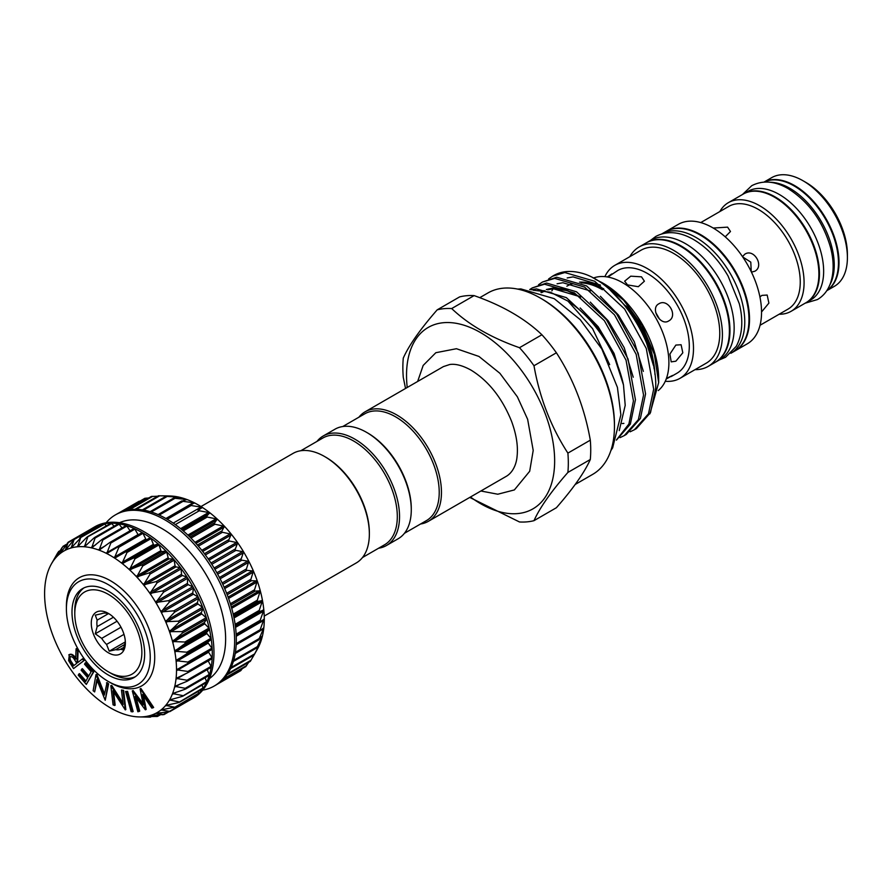<?xml version="1.0" encoding="UTF-8"?>
<svg xmlns="http://www.w3.org/2000/svg" width="892" height="892" viewBox="0 0 892 892"><rect width="100%" height="100%" fill="white"/><g stroke="black" fill="none" stroke-linecap="round" stroke-linejoin="round"><path stroke-width="1.34" d="M734.963 350.924A68.974 39.817 -120 0 0 735.242 350.757L747.262 343.821A68.974 39.817 -120 0 0 757.832 288.562A68.974 39.817 -120 0 0 712.775 227.783A68.974 39.817 -120 0 0 678.288 224.36L666.279 231.307A68.974 39.817 -120 0 0 666.001 231.463M735.242 350.757A68.974 39.817 -120 0 0 745.812 295.497A68.974 39.817 -120 0 0 700.755 234.719A68.974 39.817 -120 0 0 666.279 231.307M759.928 296.947L761.935 295.375L767.176 295.051L768.893 303.09L761.935 311.509M742.49 256.584L744.887 254.142C754.052 248.154 764.533 266.318 754.766 271.257L751.454 272.116M760.04 325.268L787.971 309.145A59.285 34.23 -120 0 0 797.058 261.635A59.285 34.23 -120 0 0 758.323 209.386A59.285 34.23 -120 0 0 728.686 206.453L700.755 222.576M713.232 228.051L727.593 227.137L730.481 231.507L725.218 236.826M779.129 314.24A62.73 36.215 -120 0 0 791.092 311.308A62.73 36.215 -120 0 0 800.704 261.044A62.73 36.215 -120 0 0 759.728 205.773A62.73 36.215 -120 0 0 728.363 202.662A62.73 36.215 -120 0 0 719.844 211.56M791.092 311.308L805.9 302.756A62.73 36.215 -120 0 0 815.522 252.492A62.73 36.215 -120 0 0 774.546 197.221A62.73 36.215 -120 0 0 743.181 194.11L728.363 202.662M743.46 193.954A62.73 36.215 60 0 1 743.738 193.787A62.73 36.215 60 0 1 775.103 196.898A62.73 36.215 60 0 1 816.08 252.168A62.73 36.215 60 0 1 806.457 302.433A62.73 36.215 60 0 1 806.178 302.589M743.738 193.787L747.931 191.367A62.73 36.215 60 0 1 779.296 194.478A62.73 36.215 60 0 1 820.272 249.749A62.73 36.215 60 0 1 810.65 300.013L806.457 302.433M770.498 182.303A62.73 36.215 60 0 1 789.911 188.346A62.73 36.215 60 0 1 829.783 285.005M764.165 182.068A62.73 36.215 60 0 1 794.103 185.926A62.73 36.215 60 0 1 834.689 239.926A62.73 36.215 60 0 1 826.828 290.602M826.761 290.714L834.41 286.299A62.73 36.215 -120 0 0 847.4 257.587A62.73 36.215 -120 0 0 803.045 180.764L803.045 180.764A62.73 36.215 -120 0 0 771.68 177.653L764.031 182.08A62.73 36.215 -120 0 1 794.661 185.603A62.73 36.215 -120 0 1 835.425 240.182A62.73 36.215 -120 0 1 826.784 290.68M847.4 257.587L847.4 254.354A58.772 33.929 -120 0 0 805.844 182.381L803.045 180.764L805.844 182.381M661.875 233.849L665.711 231.63A68.974 39.817 -120 0 1 700.198 235.042A68.974 39.817 -120 0 1 745.255 295.821A68.974 39.817 -120 0 1 734.685 351.08L730.838 353.299A68.974 39.817 -120 0 0 740.962 297.906A68.974 39.817 -120 0 0 696.005 237.462A68.974 39.817 -120 0 0 661.886 233.838M715.395 362.219A68.974 39.817 -120 0 0 715.685 362.052A68.974 39.817 -120 0 0 726.255 306.792A68.974 39.817 -120 0 0 681.198 246.014A68.974 39.817 -120 0 0 646.711 242.602A68.974 39.817 -120 0 0 646.432 242.758M715.685 362.052L719.866 359.632A68.974 39.817 -120 0 0 730.448 304.373A68.974 39.817 -120 0 0 685.391 243.594A68.974 39.817 -120 0 0 650.904 240.182L646.711 242.602M695.035 369.645A68.974 39.817 -120 0 0 708.137 366.411L715.116 362.375A68.974 39.817 -120 0 0 725.698 307.116A68.974 39.817 -120 0 0 680.641 246.337A68.974 39.817 -120 0 0 646.154 242.925L639.163 246.95A68.974 39.817 -120 0 0 629.819 256.684M708.137 366.411A68.974 39.817 -120 0 0 718.707 311.152A68.974 39.817 -120 0 0 673.65 250.373A68.974 39.817 -120 0 0 639.163 246.95M665.276 381.263A65.216 37.654 -120 0 0 679.983 378.331L706.252 363.167A65.216 37.654 -120 0 0 716.254 310.907A65.216 37.654 -120 0 0 673.65 253.44A65.216 37.654 -120 0 0 641.047 250.206L614.766 265.37A65.216 37.654 -120 0 0 604.888 276.643M679.983 378.331A65.216 37.654 -120 0 0 689.984 326.071A65.216 37.654 -120 0 0 647.38 268.603A65.216 37.654 -120 0 0 614.766 265.37M666.424 378.442L672.579 375.443L666.201 379.044M675.857 345.07L681.098 344.747L682.815 352.786L675.857 361.204L671.208 361.862L669.903 354.068L675.857 345.07M658.809 303.837C667.974 297.85 678.455 316.024 668.688 320.953C660.448 326.427 649.933 308.264 658.809 303.837M671.152 376.58L677.017 373.19A59.285 34.23 -120 0 0 686.104 325.692A59.285 34.23 -120 0 0 647.38 273.443A59.285 34.23 -120 0 0 617.732 270.51L607.898 277.055M641.504 276.832L644.403 281.203L638.304 286.711L627.533 284.905L624.645 281.203L630.744 276.174L641.504 276.832M658.251 390.562A65.216 37.654 -120 0 0 664.529 337.533A65.216 37.654 -120 0 0 622.783 282.797A65.216 37.654 -120 0 0 593.247 278.103M654.026 368.452A65.216 37.654 -120 0 0 625.861 305.856M651.327 355.507A71.148 41.077 -120 0 0 648.785 347.055M194.478 503.144L194.478 502.865A93.281 53.854 60 0 1 198.314 504.95A93.281 53.854 60 0 1 202.15 507.292L190.018 505.329L194.478 502.865L181.912 501.181L186.863 499.498L173.907 498.171L179.392 497.234L166.124 496.365L172.189 496.097L158.765 495.774M140.234 501.003L139.487 501.494M148.875 497.903L145.329 498.394M157.661 496.22L151.785 496.476M198.135 510.558L202.15 507.292A93.281 53.854 60 0 1 209.765 512.722L198.135 510.558M206.13 516.825L209.765 512.722A93.281 53.854 60 0 1 217.235 519.077L206.13 516.825M213.913 524.017L217.235 519.077A93.281 53.854 60 0 1 224.438 526.269L213.913 524.017M221.372 532.045L224.438 526.269A93.281 53.854 60 0 1 231.296 534.197L221.372 532.045M228.397 540.808L231.296 534.197A93.281 53.854 60 0 1 237.707 542.76L228.397 540.808M234.908 550.174L237.707 542.76A93.281 53.854 60 0 1 243.583 551.847L234.908 550.174M240.818 560.031L243.583 551.847A93.281 53.854 60 0 1 248.846 561.336L240.818 560.031M246.025 570.233L248.846 561.336A93.281 53.854 60 0 1 253.428 571.081L246.025 570.233M250.485 580.647L253.428 571.081A93.281 53.854 60 0 1 257.264 580.96L250.485 580.647M254.12 591.14L257.264 580.96A93.281 53.854 60 0 1 260.297 590.85L254.12 591.14M256.896 601.554L260.297 590.85A93.281 53.854 60 0 1 262.493 600.606L256.896 601.554M258.758 611.767L262.493 600.606A93.281 53.854 60 0 1 263.831 610.095L258.758 611.767M259.695 621.624L263.831 610.095A93.281 53.854 60 0 1 264.277 619.193L260.007 621.724M257.197 649.454L254.064 655.007L260.297 642.954L256.851 647.804L262.493 635.74L258.725 639.765L263.831 627.778L259.683 631.001L264.01 619.026M250.496 661.017L254.008 655.074M246.002 666.179L248.723 662.254M106.126 522.768A98.811 57.043 60 0 1 115.369 514.907L117.053 513.937A98.811 57.043 60 0 1 121.546 511.774A98.811 57.043 60 0 1 128.058 509.934A98.811 57.043 60 0 1 135.093 509.31A98.811 57.043 60 0 1 142.553 509.901A98.811 57.043 60 0 1 150.347 511.707A98.811 57.043 60 0 1 158.341 514.695A98.811 57.043 60 0 1 166.458 518.832A98.811 57.043 60 0 1 174.564 524.061A98.811 57.043 60 0 1 182.57 530.305A98.811 57.043 60 0 1 190.353 537.497A98.811 57.043 60 0 1 197.812 545.514A98.811 57.043 60 0 1 204.848 554.267A98.811 57.043 60 0 1 211.371 563.633A98.811 57.043 60 0 1 217.28 573.489A98.811 57.043 60 0 1 222.498 583.691A98.811 57.043 60 0 1 226.958 594.105A98.811 57.043 60 0 1 230.615 604.598A98.811 57.043 60 0 1 233.392 615.012A98.811 57.043 60 0 1 235.265 625.225A98.811 57.043 60 0 1 236.202 635.093A98.811 57.043 60 0 1 236.202 644.47A98.811 57.043 60 0 1 235.265 653.245A98.811 57.043 60 0 1 233.392 661.295A98.811 57.043 60 0 1 230.615 668.509A98.811 57.043 60 0 1 226.958 674.787A98.811 57.043 60 0 1 222.498 680.05A98.811 57.043 60 0 1 217.28 684.22L240.74 670.673L242.301 668.621M115.369 514.907A98.811 57.043 60 0 1 164.775 519.802A98.811 57.043 60 0 1 229.333 606.872A98.811 57.043 60 0 1 214.18 686.048A98.811 57.043 60 0 1 202.752 690.129M119.55 522.712A90.114 52.026 60 0 1 161.909 528.555A90.114 52.026 60 0 1 220.045 605.579A90.114 52.026 60 0 1 209.508 678.533M118.19 546.372L141.873 532.702A0.992 0.569 60 0 1 142.419 532.714A98.811 57.043 -120 0 0 134.313 528.566A98.811 57.043 -120 0 0 126.307 525.578A98.811 57.043 -120 0 0 118.524 523.782A98.811 57.043 -120 0 0 111.065 523.191A98.811 57.043 -120 0 0 104.029 523.816A98.811 57.043 -120 0 0 97.507 525.656A98.811 57.043 -120 0 0 93.013 527.819L94.697 526.849A98.811 57.043 60 0 1 144.091 531.743A98.811 57.043 60 0 1 208.65 618.814A98.811 57.043 60 0 1 193.497 697.99L191.825 698.96A98.811 57.043 -120 0 0 193.241 698.09A0.992 0.569 60 0 1 193.23 698.101A98.811 57.043 -120 0 0 198.459 693.92A0.992 0.569 60 0 1 198.392 693.976L174.91 707.534M93.013 527.819A98.811 57.043 -120 0 0 91.608 528.677A0.992 0.569 60 0 1 92.144 528.744M114.432 710.054L114.399 710.032A93.281 53.854 -120 0 0 122.014 713.399A93.281 53.854 -120 0 0 129.474 715.663A93.281 53.854 -120 0 0 136.688 716.8L136.688 716.8A93.281 53.854 -120 0 0 139.208 716.923A93.281 53.854 -120 0 0 143.534 716.778L150.112 717.123L139.208 716.923M117.833 546.573L118.926 547.209L114.399 557.957A93.281 53.854 -120 0 0 106.728 553.531A93.281 53.854 -120 0 0 99.101 550.163A93.281 53.854 -120 0 0 91.642 547.9A93.281 53.854 -120 0 0 84.439 546.763A93.281 53.854 -120 0 0 77.582 546.785A93.281 53.854 -120 0 0 71.17 547.944A93.281 53.854 -120 0 0 65.294 550.252L65.294 550.252A93.281 53.854 -120 0 0 60.032 553.653A93.281 53.854 -120 0 0 55.449 558.113A93.281 53.854 -120 0 0 51.613 563.566L57.835 552.661L55.449 558.113L62.228 547.353L60.032 553.653L68.127 542.637L65.272 550.264L74.058 539.693L71.137 547.956L80.592 537.943L77.548 546.785L86.658 537.408L87.628 537.408L84.439 546.763L94.061 537.909L95.087 538.077L91.642 547.9L101.799 539.627L102.859 539.95L99.101 550.163L109.761 542.526L110.842 543.005L106.728 553.531L141.928 532.658M65.294 550.252L66.019 549.472M71.17 547.944L71.951 547.242M77.582 546.785L78.418 546.149M84.439 546.763L85.32 546.216M91.642 547.9L92.578 547.42M99.101 550.163L100.082 549.773M106.728 553.531L107.731 553.23M143.579 716.778L143.534 716.778A93.281 53.854 -120 0 0 149.945 715.618L149.945 715.618A93.281 53.854 -120 0 0 155.821 713.31A93.281 53.854 -120 0 0 161.084 709.909A93.281 53.854 -120 0 0 165.667 705.449A93.281 53.854 -120 0 0 169.502 699.997A93.281 53.854 -120 0 0 172.546 693.619A93.281 53.854 -120 0 0 174.743 686.405A93.281 53.854 -120 0 0 176.07 678.444L176.07 678.444A93.281 53.854 -120 0 0 176.516 669.859L176.516 669.859A93.281 53.854 -120 0 0 176.07 660.76A93.281 53.854 -120 0 0 174.743 651.272A93.281 53.854 -120 0 0 172.546 641.515A93.281 53.854 -120 0 0 169.502 631.625A93.281 53.854 -120 0 0 165.667 621.746A93.281 53.854 -120 0 0 161.084 612.001A93.281 53.854 -120 0 0 155.821 602.513L155.821 602.513A93.281 53.854 -120 0 0 149.945 593.425A93.281 53.854 -120 0 0 143.534 584.862A93.281 53.854 -120 0 0 136.688 576.934A93.281 53.854 -120 0 0 129.474 569.743A93.281 53.854 -120 0 0 122.014 563.387A93.281 53.854 -120 0 0 114.399 557.957L125.917 551.713L127.01 552.482L122.014 563.387L133.9 557.868L134.971 558.782L129.474 569.743L141.672 564.971L142.709 565.996L136.688 576.934L149.131 572.909L150.112 574.035L143.534 584.862L156.178 581.584L157.092 582.811L149.923 593.381L162.701 590.883L163.548 592.177L155.799 602.468L168.633 600.662L169.391 602.011L161.062 611.945L173.884 610.808L174.542 612.202L165.644 621.691L178.389 621.178L178.935 622.583L169.502 631.625L182.08 631.625L182.514 633.03L172.546 641.515L184.912 642.017L185.224 643.411L174.732 651.216L186.841 652.208L187.03 653.557L176.07 660.716L187.844 662.065L187.9 663.358L176.527 669.814L187.9 671.442L187.844 672.668L176.081 678.399L187.03 680.228L186.841 681.365L174.754 686.361L185.224 688.301L184.912 689.326L172.557 693.575L182.514 695.548L182.08 696.451L169.525 699.964L178.935 701.87L178.389 702.64L165.689 705.427L174.542 707.178L161.084 709.909L169.391 711.403L168.633 711.894L155.821 713.31L163.548 714.503L149.979 715.607L157.092 716.41L143.824 716.767M208.382 651.539A0.992 0.569 -120 0 0 208.617 652.208L211.939 657.571A0.992 0.569 60 0 1 212.173 658.352A98.811 57.043 -120 0 0 212.173 648.963A98.811 57.043 -120 0 0 211.226 639.107A98.811 57.043 -120 0 0 209.352 628.893A98.811 57.043 -120 0 0 206.576 618.468A98.811 57.043 -120 0 0 202.93 607.987A98.811 57.043 -120 0 0 198.459 597.562A98.811 57.043 -120 0 0 193.241 587.36A98.811 57.043 -120 0 0 187.331 577.514A98.811 57.043 -120 0 0 180.808 568.148A98.811 57.043 -120 0 0 173.773 559.395A98.811 57.043 -120 0 0 166.313 551.367A98.811 57.043 -120 0 0 158.531 544.187A98.811 57.043 -120 0 0 150.536 537.932A98.811 57.043 -120 0 0 142.419 532.714A0.992 0.569 60 0 1 142.965 533.327L145.753 538.969A0.992 0.569 -120 0 0 146.79 539.638L149.956 537.831A0.992 0.569 60 0 1 151.049 538.612L153.402 544.354A0.992 0.569 -120 0 0 154.428 545.157L157.94 543.997A0.992 0.569 60 0 1 158.999 544.9L160.906 550.665A0.992 0.569 -120 0 0 161.898 551.591L165.711 551.089A0.992 0.569 60 0 1 166.737 552.115L168.164 557.823A0.992 0.569 -120 0 0 169.112 558.86L173.171 559.028A0.992 0.569 60 0 1 174.152 560.165L175.066 565.74A0.992 0.569 -120 0 0 175.969 566.866L180.217 567.702A0.992 0.569 60 0 1 181.121 568.929L181.533 574.303A0.992 0.569 -120 0 0 182.369 575.496L186.74 577.001A0.992 0.569 60 0 1 187.576 578.295L187.465 583.39A0.992 0.569 -120 0 0 188.223 584.65L192.672 586.791A0.992 0.569 60 0 1 193.419 588.14L192.795 592.879A0.992 0.569 -120 0 0 193.464 594.183L197.924 596.926A0.992 0.569 60 0 1 198.582 598.32L197.433 602.646A0.992 0.569 -120 0 0 198.013 603.984L202.428 607.296A0.992 0.569 60 0 1 202.975 608.712L201.336 612.559A0.992 0.569 -120 0 0 201.804 613.908L206.119 617.743A0.992 0.569 60 0 1 206.554 619.159L204.446 622.493A0.992 0.569 -120 0 0 204.803 623.82L208.94 628.135A0.992 0.569 60 0 1 209.263 629.529L206.71 632.294A0.992 0.569 -120 0 0 206.944 633.599L210.869 638.326A0.992 0.569 60 0 1 211.058 639.687L208.104 641.839A0.992 0.569 -120 0 0 208.226 643.099L211.872 648.183A0.992 0.569 60 0 1 211.939 649.476L188.089 663.247M155.821 713.31L156.758 713.132M149.945 715.618L150.525 715.529M54.735 558.046L51.602 563.599A93.281 53.854 -120 0 0 51.145 564.391A93.281 53.854 -120 0 0 48.581 569.943A93.281 53.854 -120 0 0 46.373 577.157A93.281 53.854 -120 0 0 45.046 585.119A93.281 53.854 -120 0 0 44.6 593.704A93.281 53.854 -120 0 0 45.046 602.802A93.281 53.854 -120 0 0 46.373 612.291A93.281 53.854 -120 0 0 48.581 622.047A93.281 53.854 -120 0 0 51.613 631.937A93.281 53.854 -120 0 0 55.449 641.816A93.281 53.854 -120 0 0 60.032 651.561A93.281 53.854 -120 0 0 65.294 661.05A93.281 53.854 -120 0 0 71.17 670.137A93.281 53.854 -120 0 0 77.582 678.701A93.281 53.854 -120 0 0 84.439 686.628A93.281 53.854 -120 0 0 91.642 693.82A93.281 53.854 -120 0 0 99.101 700.175A93.281 53.854 -120 0 0 106.728 705.605A93.281 53.854 -120 0 0 110.563 707.947A93.281 53.854 -120 0 0 114.399 710.032M66.398 608.868A59.285 34.23 60 0 1 108.322 584.661A59.285 34.23 60 0 1 150.246 657.27A59.285 34.23 60 0 1 108.322 681.477A59.285 34.23 60 0 1 66.398 608.868L66.398 606.292A62.451 36.059 -120 0 1 110.563 580.792A62.451 36.059 -120 0 1 154.717 657.27A62.451 36.059 -120 0 1 110.563 682.77L108.322 681.477M84.071 587.828A51.379 29.67 -120 0 0 74.783 610.485L74.783 613.707A47.432 27.384 -120 0 0 108.322 671.799A47.432 27.384 -120 0 0 141.861 652.431A47.432 27.384 -120 0 0 108.322 594.351A47.432 27.384 -120 0 0 74.783 613.707M111.121 673.415L108.322 671.799L111.121 673.415A51.379 29.67 -120 0 0 135.372 676.693M108.322 675.021A51.379 29.67 60 0 1 74.761 629.752A51.379 29.67 60 0 1 82.633 588.575A51.379 29.67 60 0 1 108.322 591.117A51.379 29.67 60 0 1 141.895 636.397A51.379 29.67 60 0 1 134.012 677.574A51.379 29.67 60 0 1 108.322 675.021M109.237 613.908L106.561 613.239A20.159 11.641 -120 0 0 101.699 613.663L95.266 615.157L97.15 620.152A20.159 11.641 -120 0 0 97.15 626.63L95.266 633.788L101.699 638.371A20.159 11.641 -120 0 0 106.561 644.425L109.237 651.182L115.67 649.688L124.791 644.425M108.322 652.754A24.106 13.915 60 0 1 91.274 623.229A24.106 13.915 60 0 1 108.322 613.384A24.106 13.915 60 0 1 125.371 642.909A24.106 13.915 60 0 1 108.322 652.754M123.988 634.357L106.561 644.425M101.699 638.371L121 627.232M113.429 617.231L97.15 626.63M97.15 620.152L108.512 613.584M200.979 506.556L293.022 453.415A63.243 36.516 60 0 1 324.643 456.548L325.758 457.195A61.659 35.602 60 0 1 369.355 532.714L369.355 533.996A63.243 36.516 60 0 1 356.254 562.952L264.222 616.082M324.643 456.548A63.243 36.516 60 0 1 369.355 533.996M378.621 548.212A63.243 36.516 -120 0 0 386.437 545.525L398.178 538.746A63.243 36.516 -120 0 0 411.279 509.8L411.279 508.507A61.659 35.602 -120 0 0 367.682 432.988L366.556 432.341A63.243 36.516 -120 0 0 334.946 429.219L323.205 435.987A63.243 36.516 -120 0 0 316.972 441.417M411.279 509.8A63.243 36.516 -120 0 0 366.556 432.341M386.437 545.525A63.243 36.516 -120 0 0 399.538 516.58A63.243 36.516 -120 0 0 371.931 452.935A63.243 36.516 -120 0 0 323.205 435.987M362.498 557.522L384.53 544.8A61.659 35.602 -120 0 0 397.308 516.58A61.659 35.602 -120 0 0 370.392 454.53A61.659 35.602 -120 0 0 322.871 438.005L300.838 450.728M654.94 374.484A72.72 41.991 -120 0 0 623.363 303.782M566.866 286.187A71.148 41.077 60 0 1 573.065 283.678M581.071 282.875A71.148 41.077 60 0 1 602.434 289.71M540.396 298.095L542.068 299.065A102.368 59.106 60 0 1 614.454 424.436L614.454 426.376A104.743 60.466 -120 0 0 540.396 298.095A104.743 60.466 -120 0 0 488.024 292.911L479.751 297.683M575.206 484.467L592.767 474.321A104.743 60.466 -120 0 0 614.454 426.376M567.892 472.437A116.986 67.547 -120 0 0 568.315 463.026A116.986 67.547 -120 0 0 567.892 453.114L590.303 440.169A116.986 67.547 60 0 1 590.727 450.081A116.986 67.547 60 0 1 590.303 459.503L567.892 472.437C551.111 491.626 539.805 507.704 533.985 520.672L556.396 507.726C573.188 488.537 584.483 472.47 590.303 459.503M609.66 364.616L592.589 328.691L567.981 301.117A86.948 50.197 60 0 1 623.486 384.954L625.214 405.336L619.238 430.613M529.725 289.565L532.256 287.915L544.577 284.214L574.481 292.944L604.386 320.685L626.039 360.156L633.432 400.898L628.916 424.001L616.483 439.946M616.417 440.135L630.343 424.135L635.438 399.739L628.046 358.997L606.382 319.537L576.488 291.784L546.584 283.065L532.256 287.915M538.523 284.771L542.369 282.073L554.701 278.382L584.594 287.101L614.499 314.843L636.163 354.314L643.556 395.056L638.382 419.608L624.266 435.597L620.029 437.637M624.266 435.597L626.273 434.437L640.389 418.448L645.563 393.896L638.159 353.154L616.506 313.694L586.601 285.942L556.708 277.222L542.369 282.073M548.636 278.928L552.494 276.23L564.814 272.539L594.719 281.259L624.612 309.011L646.276 348.471L653.669 389.213L648.495 413.765L634.379 429.754L630.153 431.795M634.379 429.754L636.386 428.606L650.502 412.606L655.676 388.053C657.75 342.952 617.409 281.259 580.224 272.796A86.948 50.197 60 0 0 553.709 275.528L552.494 276.23M602.033 282.63L603.561 283.511A77.939 45.001 60 0 1 658.664 378.966L658.664 382.579L654.371 354.38L642.106 325.502L623.731 300.314L602.033 282.63L595.109 279.151M649.9 413.843L658.664 382.579M407.22 387.485A104.743 60.466 60 0 1 406.529 375.387A104.743 60.466 60 0 1 480.587 332.627A104.743 60.466 60 0 1 554.646 460.908A104.743 60.466 60 0 1 470.463 497.011M437.192 309.847L459.603 296.902A116.986 67.547 60 0 1 474.098 295.609L451.687 308.554A116.986 67.547 -120 0 0 437.192 309.847C420.277 329.215 408.982 345.293 403.284 358.082A116.986 67.547 -120 0 0 402.861 367.504A116.986 67.547 -120 0 0 403.284 377.405L405.537 388.455M533.985 520.672A116.986 67.547 -120 0 1 519.49 521.965L469.738 497.435M342.762 426.532L364.795 413.799A61.659 35.602 60 0 1 412.316 430.323A61.659 35.602 60 0 1 439.221 492.373A61.659 35.602 60 0 1 426.454 520.593L404.41 533.316M358.885 417.211A63.243 36.516 60 0 1 365.129 411.792A63.243 36.516 60 0 1 413.855 428.729A63.243 36.516 60 0 1 441.462 492.373A63.243 36.516 60 0 1 428.361 521.318A63.243 36.516 60 0 1 420.545 524.005M533.985 365.731A116.986 67.547 -120 0 0 519.49 347.702L541.912 334.756A116.986 67.547 60 0 1 556.396 352.786L533.985 365.731C539.682 397.899 550.977 427.023 567.892 453.114M451.687 308.554C468.757 324.811 491.358 337.856 519.49 347.702M533.059 290.19L550.353 292.208L567.981 301.117M623.486 384.954L613.306 353.6L596.269 325.368L566.364 297.627L536.471 288.897L531.041 289.788M541.912 334.756C524.864 318.511 502.252 305.465 474.098 295.609M590.303 440.169C584.617 408.012 573.311 378.877 556.396 352.786M125.226 641.95L109.237 651.182M124.077 647.202L120.543 649.253L123.207 649.933L125.092 642.764A20.159 11.641 -120 0 0 125.304 641.192M115.67 649.688A20.159 11.641 -120 0 0 120.543 649.253M117.064 621.211L95.266 633.788M70.591 656.467C69.576 657.939 69.989 659.913 71.806 662.366L73.858 665.577M70.223 656.668L70.033 656.791C69.019 658.263 69.42 660.225 71.248 662.689L73.345 665.967L76.801 663.291L74.761 660.08C73.233 657.315 71.65 656.222 70.033 656.791L70.379 656.59M71.248 662.689L71.806 662.366M93.225 672.122L86.323 684.409L78.251 675.177L78.931 673.962L85.599 681.588L87.762 677.742L81.15 670.193L81.83 668.989L88.431 676.549L91.14 671.721L84.528 664.172L85.208 662.957L93.225 672.122L93.794 671.799L86.323 684.409M106.471 682.893L108.066 684.153L105.211 700.287L96.827 679.57L94.641 691.924L93.125 690.72L95.979 674.586L104.319 695.091L107.04 682.57L108.623 683.829L105.211 700.287M121.457 690.007L123.063 690.664L125.27 709.887L112.905 690.765L114.6 705.483L113.061 704.847L110.853 685.625L123.129 704.535L121.457 690.007L123.62 690.341L125.828 709.564L125.27 709.887M127.032 691.701L132.573 711.838L131.113 711.638L125.571 691.49L127.601 691.378L133.142 711.515L132.573 711.838M140.356 688.814L153.101 707.769L151.807 708.114L142.62 694.444L145.351 709.798L135.16 696.396L139.152 711.426L137.859 711.76L132.306 690.921L143.244 704.925L140.111 688.88L140.914 688.49L153.658 707.445L153.101 707.769M68.784 654.862C71.059 653.869 73.345 655.297 75.642 659.177L76.088 648.807L77.559 651.115L77.113 661.463L77.794 662.522L82.521 658.865L83.714 660.727L73.534 668.599L68.617 660.582L69.353 654.538C71.616 653.546 73.902 654.973 76.199 658.853M85.208 662.957L85.766 662.633L93.794 671.799M81.83 668.989L82.387 668.666L88.765 675.958M78.931 673.962L79.488 673.638L85.933 680.997M96.325 674.854L96.882 674.53L104.531 693.887M95.979 674.586L96.882 674.53M94.641 691.924L97.172 680.451M108.066 684.153L108.623 683.829M111.199 685.77L111.756 685.446L122.951 703.063M110.853 685.625L111.756 685.446M114.6 705.483L115.157 705.159L113.63 691.913M123.063 690.664L123.62 690.341M125.571 691.49L127.601 691.378M140.111 688.88L140.914 688.49M132.54 690.854L133.109 690.531L142.965 703.509M132.306 690.921L133.109 690.531M139.152 711.426L139.709 711.102L136.141 697.7M145.608 709.731L146.165 709.408L143.5 695.749M82.521 658.865L83.079 658.541L84.272 660.403L73.534 668.599M83.714 660.727L84.272 660.403M77.113 661.463L78.295 662.132M77.559 651.115L78.128 650.792L77.671 661.139M76.088 648.807L76.645 648.484L78.128 650.792M150.882 716.677L149.131 717.123M159.49 715.027L156.178 716.577M167.93 711.972L162.701 714.827M193.352 696.886L193.419 697.533L168.633 711.894M198.202 691.434L198.582 693.296L173.884 707.813M162.099 709.631L161.118 709.887M202.127 685.023L202.975 687.988L178.389 702.64M166.648 705.081L165.689 705.427M205.115 677.753L206.554 681.666L182.08 696.451M170.45 699.54L169.525 699.964M207.145 669.691L209.263 674.419L185.224 688.301L184.912 689.326M173.438 693.084L172.557 693.575M208.193 660.939L211.058 666.357L187.03 680.228L186.841 681.365M175.59 685.792L174.754 686.361M211.939 657.571L187.9 671.442L187.844 672.668M176.872 677.764L176.081 678.399M211.973 649.465L187.9 663.358M177.252 669.1L176.527 669.814M109.761 542.526L110.842 543.005L134.882 529.134L138.048 534.598A0.992 0.569 -120 0 0 138.204 534.81M101.799 539.627L102.859 539.95L126.898 526.068L130.065 530.773M94.061 537.909L95.087 538.077L119.127 524.195L122.003 527.897M86.658 537.408L111.667 523.526L114.098 526.224M79.678 538.11L104.632 524.072L106.438 525.801M73.222 540.028L98.098 525.823L99.101 526.637M67.379 543.116L73.835 539.337M62.228 547.353L66.22 544.789M60.522 553.062L60.009 553.664M57.835 552.661L59.931 550.988M193.419 697.533A0.992 0.569 60 0 1 193.241 698.09L169.748 711.66M198.582 693.296A0.992 0.569 60 0 1 198.459 693.92A98.811 57.043 -120 0 0 202.93 688.657A0.992 0.569 60 0 1 202.428 688.769M202.975 687.988A0.992 0.569 60 0 1 202.93 688.657A98.811 57.043 -120 0 0 206.576 682.38A0.992 0.569 60 0 1 206.119 682.581M206.554 681.666A0.992 0.569 60 0 1 206.576 682.38A98.811 57.043 -120 0 0 209.352 675.166A0.992 0.569 60 0 1 208.94 675.456L185.848 688.78M209.263 674.419A0.992 0.569 60 0 1 209.352 675.166A98.811 57.043 -120 0 0 211.226 667.127A0.992 0.569 60 0 1 210.869 667.484L187.599 680.919M211.058 666.357A0.992 0.569 60 0 1 211.226 667.127A98.811 57.043 -120 0 0 212.173 658.352A0.992 0.569 60 0 1 211.872 658.787L188.346 672.378M110.407 542.158L133.8 528.655A0.992 0.569 60 0 1 134.882 529.134M102.658 539.125L125.839 525.745A0.992 0.569 60 0 1 126.898 526.068M118.101 524.039A0.992 0.569 60 0 1 119.127 524.195M110.697 523.526A0.992 0.569 60 0 1 111.667 523.526M103.717 524.24A0.992 0.569 60 0 1 104.632 524.072M97.261 526.146A0.992 0.569 60 0 1 98.098 525.823M190.375 699.752A98.811 57.043 -120 0 0 191.825 698.96M217.28 684.22A98.811 57.043 60 0 1 215.864 685.078L214.18 686.048M264.277 619.193A93.281 53.854 60 0 1 263.831 627.778A93.281 53.854 60 0 1 262.493 635.74A93.281 53.854 60 0 1 260.297 642.954L260.185 642.998M186.829 499.687L186.863 499.498A93.281 53.854 60 0 1 194.478 502.865M179.325 497.335L179.392 497.234A93.281 53.854 60 0 1 186.863 499.498M172.078 496.13L172.189 496.097A93.281 53.854 60 0 1 179.392 497.234M260.297 642.954A93.281 53.854 60 0 1 257.721 648.506L256.662 650.435M162.043 495.818L169.658 495.974A93.281 53.854 60 0 1 172.189 496.097M607.262 276.944L611.867 273.9M655.731 312.535L659.623 319.269M603.784 288.93A71.148 41.077 -120 0 0 579.532 282.128M572.329 283.533A71.148 41.077 -120 0 0 568.204 285.407M742.757 256.985L750.796 262.137L751.242 271.681M150.224 511.673L173.717 498.104M158.129 514.606L181.678 501.014M202.183 507.66L198.024 510.079M182.191 529.993L206.007 516.245M189.951 537.096L213.779 523.336M197.4 545.045L221.238 531.275M204.435 553.72L228.285 539.95M210.958 563.019L234.819 549.249M216.89 572.798L240.751 559.028M222.153 582.944L246.002 569.174M226.657 593.314L250.496 579.544M230.348 603.761L254.187 589.991M233.191 614.142L257.019 600.383M235.131 624.322L258.948 610.574M236.157 634.167L259.951 620.431M236.246 643.533L260.007 629.808M235.41 652.297L259.137 638.594M233.671 660.325L257.331 646.667M231.073 667.506L254.621 653.914M227.683 673.716L251.042 660.236M223.747 678.767L246.649 665.543M220.279 682.023L241.498 669.781M146.79 539.638L115.436 557.745M154.428 545.157L123.074 563.253M161.898 551.591L130.544 569.687M169.112 558.86L137.758 576.957M175.969 566.866L144.604 584.962M182.369 575.496L151.004 593.604M188.223 584.65L156.869 602.747M193.464 594.183L162.099 612.291M198.013 603.984L166.648 622.081M201.804 613.908L170.45 632.015M204.803 623.82L173.438 641.928M206.944 633.599L175.59 651.706M208.226 643.099L176.872 661.206M208.617 652.208L177.252 670.305M186.16 673.449L176.75 678.879M180.407 683.896L175.345 686.818M176.293 692.159L173.081 694.009M172.145 699.094L169.982 700.343M167.573 704.892L166.079 705.762M162.444 709.575L161.43 710.166M580.246 296.791L552.806 288.573L546.952 289.632M590.37 290.948L562.919 282.731L557.065 283.79M622.248 423.533L623.887 423.388M600.483 285.106L573.032 276.888L567.189 277.947M553.062 288.818L551.847 290.892M623.107 383.058L614.075 353.477L598.164 326.717L580.168 307.963M633.231 377.216L624.188 347.646L608.288 320.875L590.281 302.12M568.65 289.722L554.255 287.737L546.328 289.51M543.953 290.602L540.953 292.464M643.344 371.373L634.312 341.803L618.401 315.032L600.405 296.278M653.468 365.53L644.425 335.961L628.514 309.19L610.518 290.435M211.872 648.183L187.844 662.065M208.104 641.839L176.75 659.946M211.058 639.687L187.03 653.557M210.869 638.326L186.841 652.208M206.71 632.294L175.345 650.391M209.263 629.529L185.224 643.411M208.94 628.135L184.912 642.017M204.446 622.493L173.081 640.59M206.554 619.159L182.514 633.03M206.119 617.743L182.08 631.625M201.336 612.559L169.982 630.666M202.975 608.712L178.935 622.583M202.428 607.296L178.389 621.178M197.433 602.646L166.079 620.754M198.582 598.32L174.542 612.202M197.924 596.926L173.884 610.808M192.795 592.879L161.43 610.987M193.419 588.14L169.391 602.011M192.672 586.791L168.633 600.662M187.465 583.39L156.111 601.487M187.576 578.295L163.548 592.177M186.74 577.001L162.701 590.883M181.533 574.303L150.168 592.399M181.121 568.929L157.092 582.811M180.217 567.702L156.178 581.584M175.066 565.74L143.712 583.847M174.152 560.165L150.112 574.035M173.171 559.028L149.131 572.909M168.164 557.823L136.799 575.931M166.737 552.115L142.709 565.996M165.711 551.089L141.672 564.971M160.906 550.665L129.552 568.773M158.999 544.9L134.971 558.782M157.94 543.997L133.9 557.868M153.402 544.354L122.048 562.451M151.049 538.612L127.01 552.482M149.956 537.831L125.917 551.713M145.753 538.969L114.388 557.076M142.965 533.327L118.926 547.209M138.048 534.598L106.694 552.706M105.735 545.536L99.057 549.394M95.556 544.9L91.575 547.197M86.992 544.622L84.372 546.138M79.31 545.19L77.515 546.227M72.352 546.763L71.115 547.476M66.086 549.394L65.261 549.862M260.91 637.423L262.103 636.732M235.232 653.423L258.736 639.854M260.52 630.521L263.497 628.793M259.851 631.112L236.19 644.771L259.784 631.135M236.257 636.241L264.01 620.219M259.973 621.746L236.224 635.461L259.94 621.769M235.544 627.332L263.619 611.12M235.376 626.095L263.497 609.86M235.321 625.671L259.137 611.923M234.016 617.966L262.337 601.621M233.749 616.673L262.103 600.316M233.503 615.536L257.331 601.777M231.697 608.299L260.185 591.842M231.318 606.973L259.84 590.504M230.783 605.166L254.621 591.407M228.575 598.454L257.197 581.93M228.096 597.116L256.729 580.581M227.204 594.719L251.042 580.948M224.695 588.575L253.406 572.006M224.115 587.248L252.826 570.668M222.799 584.338L246.649 570.568M220.101 578.797L248.857 562.205M219.432 577.492L248.188 560.901M217.648 574.158L241.498 560.388M214.86 569.274L243.616 552.672M214.102 568.003L242.858 551.401M211.805 564.313L235.655 550.542M209.018 560.109L237.751 543.518M208.193 558.905L236.926 542.314M205.35 554.947L229.199 541.176M202.685 551.434L231.363 534.888M201.793 550.308L230.459 533.762M198.381 546.172L222.22 532.413M195.928 543.373L224.505 526.871M194.991 542.336L223.546 525.845M190.977 538.121L214.816 524.362M188.859 536.025L217.291 519.601M187.877 535.088L216.299 518.687M183.25 530.896L207.078 517.148M181.578 529.48L209.821 513.168M180.585 528.655L208.795 512.376M175.311 524.596L199.117 510.86M173.215 523.113L201.146 506.99M167.261 519.3L191.033 505.574M165.901 518.52L193.441 502.62M159.211 515.085L182.949 501.382M183.942 500.379L185.804 499.308M151.283 511.997L174.966 498.316M177.586 497.535L178.333 497.112M143.59 510.068L167.194 496.443M136.264 509.321L159.746 495.774M129.507 509.7L152.699 496.32M123.787 510.993L146.165 498.07M742.445 194.534L751.733 185.703C762.772 180.017 774.903 180.987 788.115 188.613C808.877 201.815 823.048 221.55 830.63 247.831C834.076 261.334 833.975 273.264 830.329 283.634C827.72 290.692 823.428 295.999 817.462 299.545L805.175 303.18M719.521 359.844L725.575 357.257L736.268 346.308C743.783 332.292 742.389 315.634 739.267 303.637L728.006 275.896C718.629 259.75 707.178 247.641 693.664 239.591C679.737 231.597 667.127 230.549 655.821 236.425L650.558 240.383M517.639 289.097L520.906 288.93L554.2 298.653L580.19 319.626L601.821 348.973L617.42 387.384L620.877 414.825L612.648 447.84L610.875 450.583M118.502 513.145L139.13 501.237M121.524 511.785L144.983 498.238M128.002 509.945L151.462 496.409M134.993 509.31L158.464 495.762M142.408 509.878L165.923 496.309M150.146 511.64L173.706 498.048M158.107 514.584L181.723 500.947M428.361 521.318L506.611 476.138C513.993 471.578 516.635 462.257 517.07 456.414C518.207 446.123 516.379 434.437 511.584 421.358C502.14 398.033 488.626 380.951 471.043 370.135C462.692 365.519 455.6 363.646 449.758 364.505L443.38 366.612L365.129 411.792M480.888 491.001L497.792 494.224L514.361 489.931L529.681 471.277L533.204 450.427L527.64 419.307L517.382 396.828L499.888 373.291L478.948 356.443L456.448 348.716L435.842 352.708L423.176 365.43L417.646 381.464M541.567 292.688L545.045 290.803M547.788 289.811L552.962 288.83L566.766 290.524L580.647 297.081M51.145 564.391L52.215 562.462M151.216 716.677L150.402 717.135M160.002 714.994L157.416 716.488M168.688 711.883L163.894 714.659M202.819 688.758L179.292 702.35M206.431 682.547L182.849 696.161M209.174 675.411L185.525 689.059M211.036 667.439L187.287 681.154M211.973 658.753L188.112 672.523M133.9 528.566L110.095 542.303M125.973 525.6L102.279 539.281M118.268 523.816L94.652 537.452M110.887 523.236L87.327 536.828M103.918 523.849L80.414 537.43M97.462 525.678L73.98 539.236M91.608 528.677L68.138 542.225M66.577 544.276L62.953 546.361M60.154 550.643L58.493 551.591M222.465 680.072L245.924 666.536M226.914 674.854L250.373 661.307M230.56 668.621L254.042 655.051M233.336 661.463L256.863 647.871M235.22 653.479L258.814 639.854"/></g></svg>

